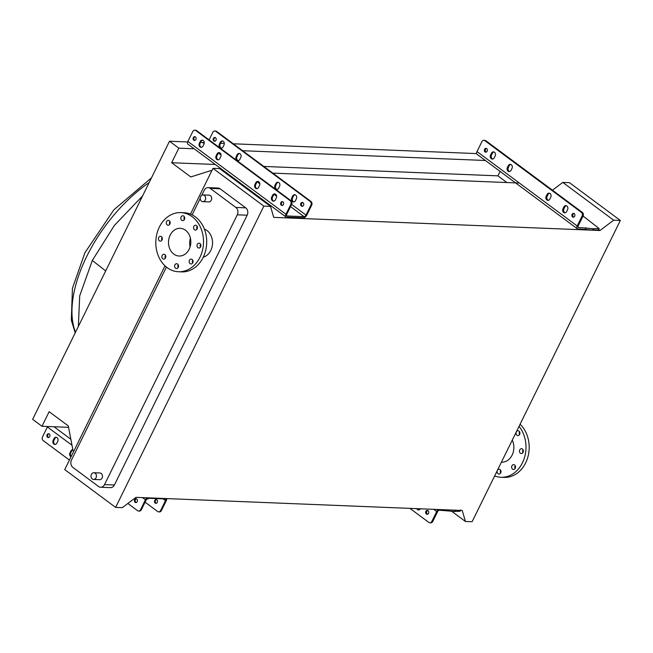 <?xml version="1.0" encoding="UTF-8"?>
<svg xmlns="http://www.w3.org/2000/svg" width="653" height="653" viewBox="0 0 653 653"><rect width="100%" height="100%" fill="white"/><g stroke="black" fill="none" stroke-linecap="round" stroke-linejoin="round"><path stroke-width="0.98" d="M105.688 270.905L92.318 260.474L79.707 295.866L78.344 326.484L79.707 295.866L92.318 260.474L114.348 225.465L142.583 195.933M201.516 201.181A3.363 2.71 92.3 0 1 200.349 197.353A3.363 2.71 92.3 0 1 203.075 194.929A3.363 2.71 92.3 0 1 204.365 195.402A3.363 2.71 92.3 0 1 205.532 199.23A3.363 2.71 92.3 0 1 202.805 201.655A3.363 2.71 92.3 0 1 201.516 201.181M203.075 194.929L209.123 195.174A3.363 2.71 92.3 0 1 210.413 195.639A3.363 2.71 92.3 0 1 211.572 199.475A3.363 2.71 92.3 0 1 208.854 201.891L202.805 201.655M92.302 478.984A3.363 2.71 92.3 0 1 91.134 475.147A3.363 2.71 92.3 0 1 93.861 472.731A3.363 2.71 92.3 0 1 95.15 473.196A3.363 2.71 92.3 0 1 96.318 477.033A3.363 2.71 92.3 0 1 93.591 479.449A3.363 2.71 92.3 0 1 92.302 478.984M93.861 472.731L99.909 472.968A3.363 2.71 92.3 0 1 101.199 473.441A3.363 2.71 92.3 0 1 102.366 477.27A3.363 2.71 92.3 0 1 99.64 479.694L93.591 479.449M162.817 258.776A2.424 1.951 -87.7 0 0 163.74 259.11A2.424 1.951 -87.7 0 0 165.707 257.372A2.424 1.951 -87.7 0 0 164.866 254.613A2.424 1.951 -87.7 0 0 163.936 254.27A2.424 1.951 -87.7 0 0 161.977 256.017A2.424 1.951 -87.7 0 0 162.817 258.776M175.535 268.22A2.424 1.951 -87.7 0 0 176.465 268.563A2.424 1.951 -87.7 0 0 178.424 266.816A2.424 1.951 -87.7 0 0 177.583 264.057A2.424 1.951 -87.7 0 0 176.653 263.722A2.424 1.951 -87.7 0 0 174.694 265.461A2.424 1.951 -87.7 0 0 175.535 268.22M190.072 263.632A2.424 1.951 -87.7 0 0 191.002 263.967A2.424 1.951 -87.7 0 0 192.962 262.228A2.424 1.951 -87.7 0 0 192.121 259.47A2.424 1.951 -87.7 0 0 191.198 259.135A2.424 1.951 -87.7 0 0 189.231 260.874A2.424 1.951 -87.7 0 0 190.072 263.632M197.916 247.691A2.424 1.951 -87.7 0 0 198.847 248.034A2.424 1.951 -87.7 0 0 200.806 246.287A2.424 1.951 -87.7 0 0 199.965 243.528A2.424 1.951 -87.7 0 0 199.034 243.194A2.424 1.951 -87.7 0 0 197.075 244.932A2.424 1.951 -87.7 0 0 197.916 247.691M194.472 229.742A2.424 1.951 -87.7 0 0 195.394 230.085A2.424 1.951 -87.7 0 0 197.353 228.338A2.424 1.951 -87.7 0 0 196.52 225.579A2.424 1.951 -87.7 0 0 195.59 225.244A2.424 1.951 -87.7 0 0 193.631 226.983A2.424 1.951 -87.7 0 0 194.472 229.742M181.746 220.298A2.424 1.951 -87.7 0 0 182.677 220.632A2.424 1.951 -87.7 0 0 184.636 218.894A2.424 1.951 -87.7 0 0 183.795 216.135A2.424 1.951 -87.7 0 0 182.873 215.792A2.424 1.951 -87.7 0 0 180.905 217.539A2.424 1.951 -87.7 0 0 181.746 220.298M167.209 224.885A2.424 1.951 -87.7 0 0 168.139 225.228A2.424 1.951 -87.7 0 0 170.098 223.481A2.424 1.951 -87.7 0 0 169.258 220.722A2.424 1.951 -87.7 0 0 168.327 220.388A2.424 1.951 -87.7 0 0 166.368 222.126A2.424 1.951 -87.7 0 0 167.209 224.885M159.365 240.826A2.424 1.951 -87.7 0 0 160.295 241.161A2.424 1.951 -87.7 0 0 162.254 239.422A2.424 1.951 -87.7 0 0 161.413 236.664A2.424 1.951 -87.7 0 0 160.491 236.321A2.424 1.951 -87.7 0 0 158.524 238.067A2.424 1.951 -87.7 0 0 159.365 240.826M203.263 257.184A14.529 11.705 -87.7 0 0 212.372 245.259A14.529 11.705 -87.7 0 0 206.985 230.533A14.529 11.705 -87.7 0 0 204.389 229.113M167.144 267.632A29.597 23.851 92.3 0 1 156.875 233.896A29.597 23.851 92.3 0 1 180.857 212.609A29.597 23.851 92.3 0 1 192.186 216.723A29.597 23.851 92.3 0 1 202.454 250.458A29.597 23.851 92.3 0 1 178.473 271.746A29.597 23.851 92.3 0 1 167.144 267.632M180.857 212.609L184.04 212.731A29.597 23.851 92.3 0 1 195.369 216.853A29.597 23.851 92.3 0 1 205.638 250.589A29.597 23.851 92.3 0 1 181.656 271.877L178.473 271.746M185.525 230.264A13.86 11.166 92.3 0 1 190.333 246.059A13.86 11.166 92.3 0 1 179.11 256.025A13.86 11.166 92.3 0 1 173.804 254.09A13.86 11.166 92.3 0 1 168.996 238.304A13.86 11.166 92.3 0 1 180.22 228.33A13.86 11.166 92.3 0 1 185.525 230.264M516.947 435.265A2.424 1.951 -87.7 0 0 517.878 435.6A2.424 1.951 -87.7 0 0 519.837 433.853A2.424 1.951 -87.7 0 0 518.996 431.094A2.424 1.951 -87.7 0 0 518.074 430.76A2.424 1.951 -87.7 0 0 516.115 432.498A2.424 1.951 -87.7 0 0 516.947 435.265M520.4 453.215A2.424 1.951 -87.7 0 0 521.323 453.549A2.424 1.951 -87.7 0 0 523.29 451.811A2.424 1.951 -87.7 0 0 522.449 449.044A2.424 1.951 -87.7 0 0 521.518 448.709A2.424 1.951 -87.7 0 0 519.559 450.456A2.424 1.951 -87.7 0 0 520.4 453.215M512.556 469.148A2.424 1.951 -87.7 0 0 513.487 469.491A2.424 1.951 -87.7 0 0 515.446 467.744A2.424 1.951 -87.7 0 0 514.605 464.985A2.424 1.951 -87.7 0 0 513.682 464.65A2.424 1.951 -87.7 0 0 511.715 466.389A2.424 1.951 -87.7 0 0 512.556 469.148M498.019 473.743A2.424 1.951 -87.7 0 0 498.941 474.078A2.424 1.951 -87.7 0 0 500.908 472.339A2.424 1.951 -87.7 0 0 500.067 469.572A2.424 1.951 -87.7 0 0 499.137 469.238A2.424 1.951 -87.7 0 0 497.178 470.976A2.424 1.951 -87.7 0 0 498.019 473.743M494.639 475.939A29.597 23.851 -87.7 0 0 500.957 477.27L504.14 477.392A29.597 23.851 -87.7 0 0 525.641 462.912A29.597 23.851 -87.7 0 0 520.082 424.246M500.957 477.27A29.597 23.851 -87.7 0 0 522.457 462.781A29.597 23.851 -87.7 0 0 519.021 426.409M501.398 462.202L501.561 462.21A14.529 11.705 -87.7 0 0 512.123 455.1A14.529 11.705 -87.7 0 0 512.262 440.138M620.35 220.469L472.111 521.731L465.426 521.461L462.234 510.475L135.971 497.349L122.299 507.65L115.614 507.389L263.845 206.128L270.53 206.397L273.729 217.376L599.993 230.501L613.665 220.2L620.35 220.469L569.481 182.685L562.796 182.416L613.665 220.2M73.805 451.182L73.03 450.603L68.287 425.911L49.146 411.692L41.972 426.27L32.65 419.348L169.502 141.228L178.824 148.149L171.649 162.728L190.79 176.947L210.788 170.629L211.564 171.208M210.788 170.629L211.833 170.67M223.04 171.127L224.314 171.176M272.807 173.127L518.425 183.003M598.646 229.505L599.993 230.501M263.804 166.433L497.913 175.853L506.924 182.546M171.649 162.728L215.302 164.483M500.1 171.412L497.913 175.853M178.824 148.149L194.145 148.77M242.638 150.721L485.391 160.483M169.502 141.228L187.68 141.962M202.308 142.55L204.258 142.623M220.608 143.285L224.314 143.431M233.317 143.791L476.617 153.586M41.972 426.27L68.557 427.34M552.462 190.203L562.796 182.416M451.476 511.095L465.426 521.461M190.464 214.102L212.976 168.343L219.661 168.613L270.53 206.397M165.005 265.836L64.737 469.597L115.614 507.389M201.761 195.288L204.234 190.26A5.379 4.334 92.3 0 1 208.144 187.631L218.004 188.023A5.379 4.334 92.3 0 1 220.069 188.774L245.732 207.842A5.379 4.334 92.3 0 1 247.152 215.212L114.397 484.999A5.379 4.334 92.3 0 1 110.488 487.636L100.619 487.236A5.379 4.334 92.3 0 1 98.562 486.485L72.891 467.426A5.379 4.334 92.3 0 1 71.479 460.055L166.433 267.077M212.976 168.343L263.845 206.128M208.144 187.631A5.379 4.334 92.3 0 1 210.201 188.382L235.864 207.442A5.379 4.334 92.3 0 1 237.284 214.813L104.529 484.599A5.379 4.334 92.3 0 1 100.619 487.236M192.129 214.853L200.226 198.398M519.51 434.645A2.424 1.951 92.3 0 1 519.625 431.845M522.963 452.594A2.424 1.951 92.3 0 1 523.069 449.795M515.119 468.528A2.424 1.951 92.3 0 1 515.225 465.736M500.573 473.123A2.424 1.951 92.3 0 1 500.688 470.323M190.072 246.989A13.86 11.166 92.3 0 1 190.423 238.223M165.487 255.356A2.424 1.951 -87.7 0 0 165.372 258.155M178.204 264.808A2.424 1.951 -87.7 0 0 178.098 267.599M192.749 260.221A2.424 1.951 -87.7 0 0 192.635 263.012M200.585 244.279A2.424 1.951 -87.7 0 0 200.479 247.071M197.141 226.33A2.424 1.951 -87.7 0 0 197.026 229.121M184.424 216.878A2.424 1.951 -87.7 0 0 184.309 219.677M169.878 221.473A2.424 1.951 -87.7 0 0 169.772 224.265M162.042 237.406A2.424 1.951 -87.7 0 0 161.928 240.206M426.376 514.042A1.951 1.575 -87.7 0 0 428.033 510.687A1.951 1.575 -87.7 0 0 426.376 514.042M427.756 510.524A1.951 1.575 -87.7 0 0 427.609 514.238M409.921 508.369L428.817 522.408A2.694 2.171 -87.7 0 0 429.845 522.784A2.694 2.171 -87.7 0 0 431.804 521.461L432.759 521.502L437.649 511.552A1.616 0.841 -53.4 0 1 439.289 510.205L454.219 511.454L454.847 510.181M432.759 521.502A2.694 2.171 92.3 0 1 430.8 522.816L429.845 522.784M418.997 509.895A2.694 2.171 92.3 0 1 417.708 508.687M460.675 509.903L459.99 511.291L454.219 511.454M431.804 521.461L436.694 511.511A3.232 1.673 -53.4 0 1 438.302 509.511M416.753 508.646A2.694 2.171 -87.7 0 0 418.516 509.944A2.694 2.171 -87.7 0 0 420.377 508.793M447.248 509.871L446.93 510.507M54.06 438.555A2.694 2.171 92.3 0 1 56.011 437.232A2.694 2.171 92.3 0 1 57.04 437.608A2.694 2.171 92.3 0 1 57.75 441.297L56.835 443.142A2.694 2.171 92.3 0 1 54.885 444.464A2.694 2.171 92.3 0 1 53.146 440.4L54.06 438.555L54.852 438.579L53.938 440.432A2.694 2.171 -87.7 0 0 55.285 444.432M56.411 437.298A2.694 2.171 -87.7 0 0 54.852 438.579M71.046 456.79A2.694 2.171 92.3 0 1 69.953 452.88L70.859 451.035A2.694 2.171 92.3 0 1 72.818 449.713A2.694 2.171 92.3 0 1 72.858 449.713M72.891 449.868A2.694 2.171 -87.7 0 0 71.659 451.06L70.744 452.913A2.694 2.171 -87.7 0 0 71.234 456.414M156.834 499.774A1.951 1.575 92.3 0 1 155.185 503.128A1.951 1.575 92.3 0 1 156.834 499.774M156.483 499.586A1.951 1.575 -87.7 0 0 156.328 503.357M47.604 437.314A1.951 1.575 -87.7 0 0 49.253 433.959A1.951 1.575 -87.7 0 0 47.604 437.314M48.902 433.763A1.951 1.575 -87.7 0 0 48.755 437.534M135.13 502.32A1.951 1.575 -87.7 0 0 136.779 498.965A1.951 1.575 -87.7 0 0 135.13 502.32M136.428 498.778A1.951 1.575 -87.7 0 0 136.281 502.549M47.661 426.499A3.232 1.673 126.6 0 0 47.4 426.972L42.502 436.922A2.694 2.171 -87.7 0 0 43.212 440.604L69.43 460.079M127.849 503.471L137.571 510.687A2.694 2.171 -87.7 0 0 138.599 511.062A2.694 2.171 -87.7 0 0 140.55 509.748L145.448 499.798A3.232 1.673 -53.4 0 1 147.047 497.798M166.695 498.59A3.232 1.673 -53.4 0 1 166.295 500.639L161.405 510.589A2.694 2.171 92.3 0 1 159.446 511.903L158.655 511.87A2.694 2.171 -87.7 0 0 160.605 510.556L165.503 500.606A1.886 0.98 126.6 0 0 165.511 499.047A1.886 0.98 126.6 0 0 165.185 498.941L148.158 498.255A1.886 0.98 126.6 0 0 146.248 499.831L141.35 509.781A2.694 2.171 92.3 0 1 139.391 511.095L138.599 511.062M147.717 498.998A2.694 2.171 92.3 0 1 147.121 498.712M145.088 502.181L157.618 511.495A2.694 2.171 -87.7 0 0 158.655 511.87M148.9 498.288A2.694 2.171 92.3 0 1 147.317 499.031A2.694 2.171 92.3 0 1 146.86 498.949M272.627 195.223A2.694 2.171 92.3 0 1 274.578 193.9A2.694 2.171 92.3 0 1 275.615 194.276A2.694 2.171 92.3 0 1 276.317 197.965L275.411 199.818A2.694 2.171 92.3 0 1 273.452 201.132A2.694 2.171 92.3 0 1 271.713 197.067L272.627 195.223L273.419 195.255L272.513 197.1A2.694 2.171 -87.7 0 0 273.852 201.1M274.978 193.965A2.694 2.171 -87.7 0 0 273.419 195.255M255.821 182.742A2.694 2.171 92.3 0 1 257.78 181.42A2.694 2.171 92.3 0 1 258.808 181.795A2.694 2.171 92.3 0 1 259.519 185.485L258.604 187.338A2.694 2.171 92.3 0 1 256.653 188.652A2.694 2.171 92.3 0 1 254.915 184.587L255.821 182.742L256.621 182.775L255.707 184.619A2.694 2.171 -87.7 0 0 257.053 188.619M258.172 181.485A2.694 2.171 -87.7 0 0 256.621 182.775M217.049 153.937A2.694 2.171 92.3 0 1 219 152.622A2.694 2.171 92.3 0 1 220.037 152.998A2.694 2.171 92.3 0 1 220.738 156.679L219.832 158.532A2.694 2.171 92.3 0 1 217.873 159.846A2.694 2.171 92.3 0 1 216.135 155.789L217.049 153.937L217.841 153.969L216.935 155.822A2.694 2.171 -87.7 0 0 218.273 159.822M219.4 152.68A2.694 2.171 -87.7 0 0 217.841 153.969M200.242 141.456A2.694 2.171 92.3 0 1 202.201 140.142A2.694 2.171 92.3 0 1 203.23 140.517A2.694 2.171 92.3 0 1 203.94 144.199L203.026 146.052A2.694 2.171 92.3 0 1 201.075 147.366A2.694 2.171 92.3 0 1 199.336 143.309L200.242 141.456L201.042 141.489L200.128 143.342A2.694 2.171 -87.7 0 0 201.475 147.341M202.593 140.199A2.694 2.171 -87.7 0 0 201.042 141.489M292.683 196.031A2.694 2.171 92.3 0 1 294.634 194.708A2.694 2.171 92.3 0 1 295.662 195.084A2.694 2.171 92.3 0 1 296.372 198.773L295.466 200.618A2.694 2.171 92.3 0 1 293.507 201.94A2.694 2.171 92.3 0 1 291.769 197.875L292.683 196.031L293.475 196.055A2.694 2.171 92.3 0 1 295.034 194.774M275.876 183.55A2.694 2.171 92.3 0 1 277.835 182.228A2.694 2.171 92.3 0 1 278.864 182.603A2.694 2.171 92.3 0 1 279.574 186.293L278.66 188.137A2.694 2.171 92.3 0 1 276.709 189.46A2.694 2.171 92.3 0 1 274.97 185.395L275.876 183.55L276.676 183.575A2.694 2.171 92.3 0 1 278.227 182.293M237.104 154.745A2.694 2.171 92.3 0 1 239.055 153.431A2.694 2.171 92.3 0 1 240.084 153.806A2.694 2.171 92.3 0 1 240.794 157.487L239.88 159.34A2.694 2.171 92.3 0 1 237.929 160.654A2.694 2.171 92.3 0 1 236.19 156.598L237.104 154.745L237.896 154.777A2.694 2.171 92.3 0 1 239.455 153.488M220.298 142.264A2.694 2.171 92.3 0 1 222.249 140.95A2.694 2.171 92.3 0 1 223.285 141.326A2.694 2.171 92.3 0 1 223.987 145.007L223.081 146.86A2.694 2.171 92.3 0 1 221.122 148.174A2.694 2.171 92.3 0 1 219.384 144.117L220.298 142.264L221.089 142.297A2.694 2.171 92.3 0 1 222.649 141.007M281.321 205.23A1.951 1.575 -87.7 0 0 282.969 201.875A1.951 1.575 -87.7 0 0 281.321 205.23M282.618 201.679A1.951 1.575 -87.7 0 0 282.463 205.45M193.794 140.224A1.951 1.575 -87.7 0 0 195.443 136.869A1.951 1.575 -87.7 0 0 193.794 140.224M195.092 136.673A1.951 1.575 -87.7 0 0 194.937 140.444M303.025 202.683A1.951 1.575 92.3 0 1 301.368 206.038A1.951 1.575 92.3 0 1 303.025 202.683M302.674 202.487A1.951 1.575 -87.7 0 0 302.519 206.258M215.498 137.669A1.951 1.575 92.3 0 1 213.849 141.024A1.951 1.575 92.3 0 1 215.498 137.669M215.147 137.481A1.951 1.575 -87.7 0 0 214.992 141.252M194.749 130.184L195.541 130.216A2.694 2.171 92.3 0 1 196.569 130.592L195.778 130.559A2.694 2.171 -87.7 0 0 194.749 130.184A2.694 2.171 -87.7 0 0 192.79 131.498L187.893 141.448A3.232 1.673 126.6 0 0 187.876 144.117L285.932 216.943A3.232 1.673 -53.4 0 1 285.941 214.274L290.838 204.324A2.694 2.171 -87.7 0 0 290.128 200.642L290.928 200.667A2.694 2.171 92.3 0 1 291.638 204.356L286.74 214.306A1.886 0.98 126.6 0 0 286.732 215.865A1.886 0.98 126.6 0 0 287.059 215.972L304.086 216.657A1.886 0.98 126.6 0 0 305.996 215.082L310.893 205.132A2.694 2.171 -87.7 0 0 310.183 201.442L310.983 201.475A2.694 2.171 92.3 0 1 311.685 205.164L306.796 215.115A3.232 1.673 -53.4 0 1 303.514 217.808L286.487 217.131A3.232 1.673 -53.4 0 1 285.932 216.943M195.778 130.559L290.128 200.642M196.569 130.592L290.928 200.667M204.209 143.342L202.055 142.444A1.886 0.539 26.2 0 0 200.895 142.134L200.732 142.125M215.825 131.359A2.694 2.171 -87.7 0 0 214.796 130.992L215.596 131.016A2.694 2.171 92.3 0 1 216.625 131.392L215.825 131.359L310.183 201.442M214.796 130.992A2.694 2.171 -87.7 0 0 212.845 132.306L209.107 139.897M216.625 131.392L310.983 201.475M293.907 201.908A2.694 2.171 92.3 0 1 292.568 197.908L293.475 196.055M277.101 189.427A2.694 2.171 92.3 0 1 275.762 185.428L276.676 183.575M238.329 160.63A2.694 2.171 92.3 0 1 236.982 156.63L237.896 154.777M221.522 148.149A2.694 2.171 92.3 0 1 220.183 144.15L221.089 142.297M549.859 199.051A2.694 2.171 92.3 0 1 547.9 200.365A2.694 2.171 92.3 0 1 546.871 199.989A2.694 2.171 92.3 0 1 546.161 196.308L547.075 194.455A2.694 2.171 92.3 0 1 549.026 193.141A2.694 2.171 92.3 0 1 550.765 197.198L549.859 199.051M549.5 193.223A2.694 2.171 -87.7 0 0 548.03 194.496L547.116 196.349A2.694 2.171 -87.7 0 0 547.826 200.03A2.694 2.171 -87.7 0 0 548.381 200.316M566.657 211.531A2.694 2.171 92.3 0 1 564.706 212.845A2.694 2.171 92.3 0 1 563.67 212.47A2.694 2.171 92.3 0 1 562.968 208.789L563.874 206.936A2.694 2.171 92.3 0 1 565.833 205.622A2.694 2.171 92.3 0 1 567.571 209.678L566.657 211.531M566.306 205.703A2.694 2.171 -87.7 0 0 564.829 206.977L563.923 208.829A2.694 2.171 -87.7 0 0 564.625 212.511A2.694 2.171 -87.7 0 0 565.188 212.805M511.079 170.245A2.694 2.171 92.3 0 1 509.128 171.568A2.694 2.171 92.3 0 1 508.091 171.192A2.694 2.171 92.3 0 1 507.389 167.503L508.295 165.658A2.694 2.171 92.3 0 1 510.254 164.336A2.694 2.171 92.3 0 1 511.993 168.401L511.079 170.245M510.728 164.425A2.694 2.171 -87.7 0 0 509.25 165.691L508.344 167.543A2.694 2.171 -87.7 0 0 509.046 171.233A2.694 2.171 -87.7 0 0 509.601 171.519M494.272 157.765A2.694 2.171 92.3 0 1 492.321 159.087A2.694 2.171 92.3 0 1 491.293 158.712A2.694 2.171 92.3 0 1 490.583 155.022L491.497 153.177A2.694 2.171 92.3 0 1 493.448 151.855A2.694 2.171 92.3 0 1 495.186 155.92L494.272 157.765M493.921 151.945A2.694 2.171 -87.7 0 0 492.452 153.21L491.538 155.063A2.694 2.171 -87.7 0 0 492.248 158.752A2.694 2.171 -87.7 0 0 492.803 159.038M485.04 151.937A1.951 1.575 92.3 0 1 486.689 148.582A1.951 1.575 92.3 0 1 485.04 151.937M486.273 152.133A1.951 1.575 92.3 0 1 486.42 148.419M572.567 216.943A1.951 1.575 92.3 0 1 574.216 213.588A1.951 1.575 92.3 0 1 572.567 216.943M573.791 217.147A1.951 1.575 92.3 0 1 573.946 213.433M592.663 230.093L577.734 228.844A3.232 1.673 126.6 0 1 577.179 228.656A3.232 1.673 126.6 0 1 577.195 225.987L582.092 216.037L583.047 216.078L578.15 226.028A1.616 0.841 126.6 0 0 578.142 227.366A1.616 0.841 126.6 0 0 578.419 227.456L593.348 228.705L592.663 230.093L598.442 229.938L599.119 228.542L593.348 228.705M485.856 140.73A2.694 2.171 -87.7 0 0 484.828 140.362L483.873 140.322A2.694 2.171 92.3 0 1 484.901 140.697L485.856 140.73L582.337 212.396L581.382 212.356L484.901 140.697M583.047 216.078A2.694 2.171 -87.7 0 0 582.337 212.396M583.064 216.037L599.119 228.542M577.179 228.656L477.008 154.255A3.232 1.673 -53.4 0 1 477.017 151.586L481.914 141.636A2.694 2.171 92.3 0 1 483.873 140.322M581.382 212.356A2.694 2.171 92.3 0 1 582.092 216.037M585.374 229.154L586.059 227.766M75.511 332.23A109.231 56.672 -53.4 0 1 86.776 256.36A109.231 56.672 -53.4 0 1 149.17 182.546M104.529 484.599L114.397 484.999M237.284 214.813L247.152 215.212M235.864 207.442L245.732 207.842M210.201 188.382L220.069 188.774M436.694 511.511L433.755 509.332M455.019 511.487L455.696 510.099M71.659 451.06L70.859 451.035M47.4 426.972L72.001 445.24M142.509 497.61L145.448 499.798M54.019 426.752L70.85 439.257M163.152 498.859L165.503 500.606M140.55 509.748L141.35 509.781M160.605 510.556L161.405 510.589M70.744 452.913L69.953 452.88M53.938 440.432L53.146 440.4M187.893 141.448L285.941 214.274M286.536 215.58L287.059 215.972M218.518 153.104L221.049 154.981M257.298 181.901L259.829 183.779M274.097 194.382L276.627 196.259M290.536 206.593L304.086 216.657M291.613 204.397L305.996 215.082M291.638 204.356L290.838 204.324M311.685 205.164L310.893 205.132M220.183 144.15L219.384 144.117M236.982 156.63L236.19 156.598M275.762 185.428L274.97 185.395M292.568 197.908L291.769 197.875M200.128 143.342L199.336 143.309M216.935 155.822L216.135 155.789M255.707 184.619L254.915 184.587M272.513 197.1L271.713 197.067M578.419 227.456L577.97 227.122M577.195 225.987L477.017 151.586M594.14 228.738L593.463 230.125M492.452 153.21L491.497 153.177M491.538 155.063L490.583 155.022M509.25 165.691L508.295 165.658M508.344 167.543L507.389 167.503M564.829 206.977L563.874 206.936M563.923 208.829L562.968 208.789M548.03 194.496L547.075 194.455M547.116 196.349L546.161 196.308M75.217 332.842L71.324 320.207L72.442 288.242L84.972 252.646L113.859 209.817L151.48 177.853M196.765 228.321L197.353 228.346"/></g></svg>
